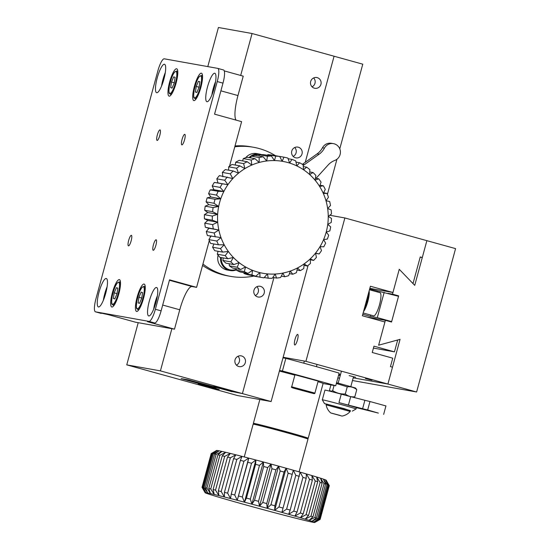 <?xml version="1.0" encoding="UTF-8"?>
<svg xmlns="http://www.w3.org/2000/svg" width="550" height="550" viewBox="0 0 550 550"><rect width="100%" height="100%" fill="white"/><g stroke="black" fill="none" stroke-linecap="round" stroke-linejoin="round"><path stroke-width="0.82" d="M317.233 77.639A5.466 5.314 100.1 0 0 310.619 81.73A5.466 5.314 100.1 0 0 314.841 88.289A5.466 5.314 100.1 0 0 320.987 84.088A5.466 5.314 100.1 0 0 317.233 77.639M241.615 355.96A5.466 5.314 100.1 0 0 235.001 360.058A5.466 5.314 100.1 0 0 239.222 366.609A5.466 5.314 100.1 0 0 245.369 362.416A5.466 5.314 100.1 0 0 241.615 355.96M298.334 147.221A5.466 5.314 100.1 0 0 291.713 151.312A5.466 5.314 100.1 0 0 295.934 157.871A5.466 5.314 100.1 0 0 302.087 153.67A5.466 5.314 100.1 0 0 298.334 147.221M260.521 286.378A5.466 5.314 100.1 0 0 253.907 290.476A5.466 5.314 100.1 0 0 258.129 297.028A5.466 5.314 100.1 0 0 264.275 292.834A5.466 5.314 100.1 0 0 260.521 286.378M212.719 388.279L216.81 388.802L198.227 383.879L203.672 384.856L181.122 378.606L188.052 379.844L230.271 391.215L213.923 386.286L234.424 391.964L242.413 393.594L160.414 370.879L126.761 364.863L208.759 387.571L212.774 388.087M126.761 364.863L138.215 322.692M207.797 66.598L218.419 27.5L252.072 33.516L334.077 56.231L305.257 162.305L334.077 56.231L362.773 64.178L339.776 148.83M160.414 370.879L171.868 328.707M240.68 75.446L252.072 33.516M231.921 391.717L216.047 387.062L210.203 386.018L216.356 387.723L210.217 386.629L198.227 383.879L219.258 389.448L208.759 387.571L237.462 395.526L271.116 401.541L242.413 393.594L273.928 277.606L242.413 393.594L231.976 391.524M312.043 86.811A5.466 5.314 100.1 0 0 313.624 77.949M236.424 365.131A5.466 5.314 100.1 0 0 238.006 356.276M293.136 156.392A5.466 5.314 100.1 0 0 294.724 147.531M255.331 295.549A5.466 5.314 100.1 0 0 256.912 286.694M196.13 382.085L195.965 382.669L210.32 386.643L216.26 387.695M201.919 383.687L195.965 382.669M201.905 383.735L216.26 387.709M161.576 86.041A14.768 3.382 105.5 0 1 162.972 79.489A14.768 3.382 105.5 0 1 165.309 72.545M163.914 79.097A14.768 3.382 105.5 0 1 156.633 92.723A14.768 3.382 105.5 0 1 157.231 77.901A14.768 3.382 105.5 0 1 164.512 64.267A14.768 3.382 105.5 0 1 163.914 79.097M153.656 309.258A14.768 3.382 105.5 0 1 155.045 302.706A14.768 3.382 105.5 0 1 157.389 295.756M155.994 302.308A14.768 3.382 105.5 0 1 148.713 315.941A14.768 3.382 105.5 0 1 149.311 301.111A14.768 3.382 105.5 0 1 156.592 287.485A14.768 3.382 105.5 0 1 155.994 302.308M137.122 297.165A14.204 3.252 -74.5 0 0 136.551 311.431A14.204 3.252 -74.5 0 0 143.557 298.32A14.204 3.252 -74.5 0 0 144.134 284.054A14.204 3.252 -74.5 0 0 137.122 297.165M194.411 86.316A14.204 3.252 -74.5 0 0 193.834 100.581A14.204 3.252 -74.5 0 0 200.846 87.464A14.204 3.252 -74.5 0 0 201.417 73.205A14.204 3.252 -74.5 0 0 194.411 86.316M169.668 81.888A14.204 3.252 -74.5 0 0 169.091 96.154A14.204 3.252 -74.5 0 0 176.103 83.043A14.204 3.252 -74.5 0 0 176.674 68.778A14.204 3.252 -74.5 0 0 169.668 81.888M112.379 292.744A14.204 3.252 -74.5 0 0 111.808 307.01A14.204 3.252 -74.5 0 0 118.814 293.893A14.204 3.252 -74.5 0 0 119.391 279.627A14.204 3.252 -74.5 0 0 112.379 292.744M184.546 139.824A5.466 1.251 105.5 0 1 181.851 144.87A5.466 1.251 105.5 0 1 182.071 139.384A5.466 1.251 105.5 0 1 184.766 134.338A5.466 1.251 105.5 0 1 184.546 139.824M155.897 245.252A5.466 1.251 105.5 0 1 153.203 250.291A5.466 1.251 105.5 0 1 153.429 244.805A5.466 1.251 105.5 0 1 156.124 239.766A5.466 1.251 105.5 0 1 155.897 245.252M131.154 240.824A5.466 1.251 105.5 0 1 128.459 245.871A5.466 1.251 105.5 0 1 128.679 240.384A5.466 1.251 105.5 0 1 131.374 235.338A5.466 1.251 105.5 0 1 131.154 240.824M159.796 135.403A5.466 1.251 105.5 0 1 157.101 140.442A5.466 1.251 105.5 0 1 157.328 134.956A5.466 1.251 105.5 0 1 160.022 129.917A5.466 1.251 105.5 0 1 159.796 135.403M215.593 81.537A14.768 3.382 -74.5 0 0 213.249 88.481A14.768 3.382 -74.5 0 0 211.853 95.033M214.197 88.089A14.768 3.382 105.5 0 1 206.917 101.716A14.768 3.382 105.5 0 1 207.508 86.893A14.768 3.382 105.5 0 1 214.796 73.26A14.768 3.382 105.5 0 1 214.197 88.089M107.106 286.77A14.768 3.382 -74.5 0 0 104.768 293.714A14.768 3.382 -74.5 0 0 103.373 300.266M105.71 293.315A14.768 3.382 105.5 0 1 98.429 306.948A14.768 3.382 105.5 0 1 99.027 292.126A14.768 3.382 105.5 0 1 106.308 278.493A14.768 3.382 105.5 0 1 105.71 293.315M95.514 311.836L148.968 321.393A13.111 3.004 -74.5 0 0 155.375 309.272L217.243 81.558A13.111 3.004 -74.5 0 0 217.772 68.386A13.111 3.004 -74.5 0 0 217.711 68.372L164.257 58.816A13.111 3.004 -74.5 0 0 157.85 70.936L95.982 298.65A13.111 3.004 -74.5 0 0 95.453 311.822A13.111 3.004 -74.5 0 0 95.514 311.836L108.536 314.724L135.596 322.224L174.488 329.175L179.761 309.781A25.149 5.761 105.5 0 1 192.046 286.529L196.597 287.347L209.303 240.591M223.451 69.96A13.111 3.004 105.5 0 1 223.513 69.974A13.111 3.004 105.5 0 1 222.984 83.146L214.555 114.159L241.615 121.653L229.515 166.203M236.032 120.106A25.149 5.761 105.5 0 1 237.964 95.556L243.231 76.154L224.256 70.902M148.968 321.393L154.708 322.981L147.428 321.681L174.488 329.175M154.708 322.981A13.111 3.004 -74.5 0 0 161.109 310.86L169.537 279.847L196.597 287.347M210.141 237.511L210.533 236.074M228.442 170.149L228.649 169.386M271.116 401.541L308.11 265.375M327.408 194.349L336.951 159.239M234.788 146.802A65.56 63.807 -79.9 0 1 253.55 147.276A65.56 63.807 -79.9 0 1 259.201 148.562A65.56 63.807 -79.9 0 1 275.509 155.719M235.015 145.949A65.56 63.807 -79.9 0 1 250.587 146.747L253.55 147.276M253.234 275.983L253.172 276.203A65.56 63.807 -79.9 0 1 230.471 276.354A65.56 63.807 -79.9 0 1 202.943 264.007M230.471 276.354L227.501 275.825A65.56 63.807 -79.9 0 1 202.565 265.403M243.781 272.635L244.042 273.549A61.194 59.551 100.1 0 0 247.885 274.766L255.798 276.183A61.194 59.551 -79.9 0 1 251.962 274.966L252.512 270.311L247.974 273.384L240.054 271.968A61.194 59.551 100.1 0 1 236.417 270.215L244.337 271.631L245.548 266.956L240.604 269.493L232.691 268.077A61.194 59.551 100.1 0 1 229.329 265.822L237.249 267.238L239.119 262.639L233.853 264.584L225.933 263.168A61.194 59.551 100.1 0 1 222.922 260.452L230.842 261.869L233.344 257.434L227.837 258.754L219.917 257.338A61.194 59.551 100.1 0 1 217.312 254.217L225.225 255.626L228.339 251.446L222.681 252.113L214.761 250.697A61.194 59.551 100.1 0 1 212.603 247.225L220.522 248.641L224.208 244.798L218.481 244.791L210.567 243.375A61.194 59.551 100.1 0 1 208.904 239.621L216.817 241.038L221.018 237.614L207.405 235.517A61.194 59.551 100.1 0 1 206.271 231.557L214.191 232.973L218.838 230.038L205.349 227.267L208.938 228.271L206.271 231.557M291.968 159.397A61.194 59.551 -79.9 0 1 295.714 160.882L296.821 165.914L299.585 162.745A61.194 59.551 -79.9 0 1 303.091 164.759L303.531 169.764L306.666 167.159A61.194 59.551 -79.9 0 1 309.856 169.647L309.65 174.536L313.06 172.542A61.194 59.551 -79.9 0 1 315.879 175.471L315.047 180.146L318.663 178.791A61.194 59.551 -79.9 0 1 321.056 182.098L319.632 186.478L323.352 185.79A61.194 59.551 -79.9 0 1 325.27 189.413L323.297 193.407L327.037 193.401A61.194 59.551 -79.9 0 1 328.439 197.264L325.992 200.805L329.649 201.472A61.194 59.551 -79.9 0 1 330.516 205.501L327.649 208.526L331.141 209.853A61.194 59.551 -79.9 0 1 331.451 213.971L328.24 216.418L331.478 218.371A61.194 59.551 -79.9 0 1 331.224 222.496L327.752 224.324L330.66 226.868A61.194 59.551 -79.9 0 1 329.849 230.924L326.198 232.1A56.822 55.296 100.1 0 0 327.752 224.324A56.822 55.296 100.1 0 0 328.24 216.418A56.822 55.296 100.1 0 0 327.649 208.526A56.822 55.296 100.1 0 0 325.992 200.805A56.822 55.296 100.1 0 0 323.297 193.407A56.822 55.296 100.1 0 0 319.632 186.478A56.822 55.296 100.1 0 0 315.047 180.146A56.822 55.296 100.1 0 0 309.65 174.536A56.822 55.296 100.1 0 0 303.531 169.764A56.822 55.296 100.1 0 0 296.821 165.914A56.822 55.296 100.1 0 0 289.637 163.061A56.822 55.296 100.1 0 0 287.788 162.518A56.822 55.296 100.1 0 0 282.136 161.274L283.965 157.169A61.194 59.551 -79.9 0 1 287.884 158.104L289.637 163.061L291.968 159.397L288.097 158.703M327.037 193.401L323.606 192.789M323.352 185.79L320.045 185.199M318.663 178.791L315.397 178.207M313.06 172.542L309.76 171.951M306.666 167.159L303.249 166.547M299.585 162.745L295.989 162.106M283.965 157.169L275.99 155.808M267.809 154.694A61.194 59.551 100.1 0 1 271.817 155.059L279.737 156.475L282.136 161.274A56.822 55.296 100.1 0 0 274.45 160.572L275.722 156.111L267.809 154.694L267.327 155.292M275.722 156.111A61.194 59.551 -79.9 0 1 279.737 156.475M259.49 154.825A61.194 59.551 100.1 0 1 263.519 154.612L271.439 156.028L274.45 160.572A56.822 55.296 100.1 0 0 266.736 160.978L267.41 156.241L259.49 154.825L258.782 155.987M267.41 156.241A61.194 59.551 -79.9 0 1 271.439 156.028M251.261 156.138A61.194 59.551 100.1 0 1 255.228 155.354L263.147 156.771L266.736 160.978A56.822 55.296 100.1 0 0 259.139 162.477L259.181 157.554L251.261 156.138L250.491 157.877M259.181 157.554A61.194 59.551 -79.9 0 1 263.147 156.771M243.286 158.613A61.194 59.551 100.1 0 1 247.108 157.272L255.028 158.689L259.139 162.477A56.822 55.296 100.1 0 0 251.817 165.048L251.199 160.029L243.286 158.613L242.605 160.916M251.199 160.029A61.194 59.551 -79.9 0 1 255.028 158.689M235.702 162.202A61.194 59.551 100.1 0 1 239.319 160.325L247.232 161.741L251.817 165.048A56.822 55.296 100.1 0 0 244.894 168.637L243.623 163.618L235.702 162.202L235.276 165.048M243.623 163.618A61.194 59.551 -79.9 0 1 247.232 161.741M228.676 166.829A61.194 59.551 100.1 0 1 232.004 164.464L239.924 165.88L244.894 168.637A56.822 55.296 100.1 0 0 238.528 173.167L236.596 168.245L228.676 166.829L228.642 170.191M236.596 168.245A61.194 59.551 -79.9 0 1 239.924 165.88M222.337 172.411A61.194 59.551 100.1 0 1 225.314 169.593L233.234 171.009L238.528 173.167A56.822 55.296 100.1 0 0 232.822 178.564L230.258 173.828L222.337 172.411L222.922 176.798M230.258 173.828A61.194 59.551 -79.9 0 1 233.234 171.009M216.81 178.833A61.194 59.551 100.1 0 1 219.381 175.622L232.822 178.564A56.822 55.296 100.1 0 0 227.899 184.711L224.73 180.249L216.81 178.833L217.999 182.944L214.314 182.435L227.899 184.711A56.822 55.296 100.1 0 0 223.85 191.496L220.117 187.392L212.204 185.976L213.957 189.729L210.21 189.894L218.13 191.311L223.85 191.496A56.822 55.296 100.1 0 0 220.763 198.784L216.514 195.113L208.601 193.696L210.863 197.017L207.157 197.856L215.077 199.272L220.763 198.784A56.822 55.296 100.1 0 0 218.68 206.436L213.991 203.266L206.071 201.85L208.787 204.662L205.212 206.167L213.125 207.584L218.68 206.436A56.822 55.296 100.1 0 0 217.663 214.294L212.596 211.688L204.676 210.272L207.762 212.527L204.407 214.665L212.321 216.081L217.663 214.294A56.822 55.296 100.1 0 0 217.711 222.214L212.348 220.213L204.435 218.797L207.811 220.447L204.758 223.183L212.678 224.599L217.711 222.214A56.822 55.296 100.1 0 0 218.838 230.038A56.822 55.296 100.1 0 0 221.018 237.614A56.822 55.296 100.1 0 0 224.208 244.798A56.822 55.296 100.1 0 0 228.339 251.446A56.822 55.296 100.1 0 0 233.344 257.434A56.822 55.296 100.1 0 0 239.119 262.639A56.822 55.296 100.1 0 0 245.548 266.956A56.822 55.296 100.1 0 0 252.512 270.311A56.822 55.296 100.1 0 0 259.868 272.642L255.798 276.183M224.73 180.249A61.194 59.551 -79.9 0 1 227.301 177.038M214.314 182.435A61.194 59.551 100.1 0 0 212.204 185.976M220.117 187.392A61.194 59.551 -79.9 0 1 222.234 183.851M210.21 189.894A61.194 59.551 100.1 0 0 208.601 193.696M216.514 195.113A61.194 59.551 -79.9 0 1 218.13 191.311M207.157 197.856A61.194 59.551 100.1 0 0 206.071 201.85M213.991 203.266A61.194 59.551 -79.9 0 1 215.077 199.272M205.212 206.167A61.194 59.551 100.1 0 0 204.676 210.272M212.596 211.688A61.194 59.551 -79.9 0 1 213.125 207.584M204.407 214.665A61.194 59.551 100.1 0 0 204.435 218.797M212.348 220.213A61.194 59.551 -79.9 0 1 212.321 216.081M204.758 223.183A61.194 59.551 100.1 0 0 205.349 227.267M213.269 228.683A61.194 59.551 -79.9 0 1 212.678 224.599M215.325 236.926A61.194 59.551 -79.9 0 1 214.191 232.973M218.481 244.791A61.194 59.551 -79.9 0 1 216.817 241.038M211.117 235.847L208.904 239.621M222.681 252.113A61.194 59.551 -79.9 0 1 220.522 248.641M213.923 243.973L212.603 247.225M227.837 258.754A61.194 59.551 -79.9 0 1 225.225 255.626M218.041 251.281L217.312 254.217M233.853 264.584A61.194 59.551 -79.9 0 1 230.842 261.869M223.197 257.923L222.922 260.452M240.604 269.493A61.194 59.551 -79.9 0 1 237.249 267.238M229.281 263.766L229.329 265.822M247.974 273.384A61.194 59.551 -79.9 0 1 244.337 271.631M236.184 268.702L236.417 270.215M244.042 273.549L251.962 274.966M251.934 275.488L259.971 277.179L259.868 272.642A56.822 55.296 100.1 0 0 267.479 273.886L263.945 277.826A61.194 59.551 -79.9 0 1 261.133 277.399A61.194 59.551 -79.9 0 1 259.971 277.179M252.051 275.763A61.194 59.551 100.1 0 0 253.213 275.983L261.133 277.399M264.234 277.502L268.214 278.218L267.479 273.886A56.822 55.296 100.1 0 0 275.199 274.038L272.243 278.293A61.194 59.551 -79.9 0 1 268.214 278.218M272.855 277.413L276.526 278.066L275.199 274.038A56.822 55.296 100.1 0 0 282.872 273.082L280.534 277.571A61.194 59.551 -79.9 0 1 276.526 278.066M281.291 276.121L284.756 276.739L282.872 273.082A56.822 55.296 100.1 0 0 290.352 271.04L288.661 275.674A61.194 59.551 -79.9 0 1 284.756 276.739M289.403 273.646L292.731 274.244L290.352 271.04A56.822 55.296 100.1 0 0 297.495 267.953L296.457 272.635A61.194 59.551 -79.9 0 1 292.731 274.244M297.028 270.057L300.3 270.641L297.495 267.953A56.822 55.296 100.1 0 0 304.15 263.883L303.772 268.517A61.194 59.551 -79.9 0 1 300.3 270.641M304.033 265.409L307.312 265.994L304.15 263.883A56.822 55.296 100.1 0 0 310.207 258.906L310.475 263.395A61.194 59.551 -79.9 0 1 307.312 265.994M310.262 259.793L313.644 260.397L310.207 258.906A56.822 55.296 100.1 0 0 315.528 253.124L316.422 257.379A61.194 59.551 -79.9 0 1 313.644 260.397M315.569 253.323L319.158 253.962L315.528 253.124A56.822 55.296 100.1 0 0 320.024 246.641L321.502 250.58A61.194 59.551 -79.9 0 1 319.158 253.962M328.694 235.173A61.194 59.551 -79.9 0 1 327.339 239.078L323.606 239.587A56.822 55.296 100.1 0 0 326.198 232.1L328.694 235.173M325.621 243.127A61.194 59.551 -79.9 0 1 323.751 246.812L320.024 246.641A56.822 55.296 100.1 0 0 323.606 239.587L325.621 243.127M208.938 228.271L218.838 230.038M207.811 220.447L217.711 222.214M207.762 212.527L217.663 214.294M208.787 204.662L218.68 206.436M210.863 197.017L220.763 198.784M213.957 189.729L223.85 191.496M217.999 182.944L227.899 184.711M316.058 178.331L328.164 164.972A17.483 17.016 -79.9 0 1 329.505 163.646A17.483 17.016 -79.9 0 1 334.806 160.435A8.745 8.504 100.1 0 0 333.451 143.639A8.745 8.504 100.1 0 0 324.438 148.129A17.483 17.016 -79.9 0 1 319.11 154.22L317.13 153.863A17.483 17.016 100.1 0 0 322.465 147.771A8.745 8.504 -79.9 0 1 331.471 143.289L333.451 143.639M302.397 164.333A17.483 17.016 100.1 0 0 302.438 164.306L317.13 153.863M302.438 164.306L304.418 164.663L319.11 154.22M304.418 164.663A17.483 17.016 -79.9 0 1 303.153 165.474M218.103 255.207A12.018 11.694 100.1 0 0 227.294 270.036L230.113 270.538A12.018 11.694 -79.9 0 1 220.598 257.455M249.061 157.623A12.018 11.694 -79.9 0 1 259.552 154.103L256.733 153.594A12.018 11.694 100.1 0 0 245.699 157.733M174.288 82.933L172.081 88.089L170.672 87.622L171.476 81.998L173.69 76.849L175.093 77.309L174.288 82.933M172.109 88.021L170.672 87.622M174.309 82.789L171.476 81.998M199.038 87.354L196.824 92.51L195.415 92.049L196.219 86.426L198.433 81.269L199.836 81.737L199.038 87.354M196.852 92.441L195.415 92.049M199.059 87.209L196.219 86.426M141.749 298.21L139.535 303.359L138.132 302.899L138.937 297.275L141.144 292.119L142.553 292.586L141.749 298.21M139.569 303.298L138.132 302.899M141.769 298.059L138.937 297.275M117.006 293.782L114.792 298.939L113.382 298.471L114.187 292.854L116.401 287.698L117.81 288.159L117.006 293.782M114.819 298.87L113.382 298.471M117.026 293.638L114.187 292.854M294.786 344.974A5.466 1.251 -74.5 0 0 297.447 339.982A5.466 1.251 -74.5 0 0 297.681 334.434A5.466 1.251 -74.5 0 0 297.653 334.428A5.466 1.251 -74.5 0 0 294.999 339.426A5.466 1.251 -74.5 0 0 294.766 344.967A5.466 1.251 -74.5 0 0 294.786 344.974M326.542 232.526A5.466 1.251 -74.5 0 0 326.638 231.962M371.972 380.188L365.468 378.538L371.972 380.188M340.471 374.674L338.855 374.22M355.644 377.266L349.133 375.616L355.644 377.266M329.766 215.256L344.871 217.958L426.869 240.666L422.29 257.538L420.241 256.967L413.132 283.113L412.356 282.899L399.252 269.294L392.954 292.49L370.404 286.241L362.381 315.762L384.931 322.004L378.634 345.201L396.777 340.251L397.554 340.464L394.46 351.849L373.959 346.17L372.24 352.495L392.741 358.174L390.452 366.609L392.501 367.18L387.915 384.044L305.91 361.336L344.871 217.958M420.186 257.159L422.29 257.538M338.793 374.44L340.423 374.873M283.147 357.259L305.91 361.336M338.58 375.224L340.244 375.519L338.58 375.224M353.203 377.836L387.915 384.044L400.063 339.343L378.634 345.201L385.392 320.32L391.545 322.025L398.647 295.879L392.494 294.174L399.252 269.294L414.728 285.368L426.869 240.666L455.572 248.621L416.618 391.999L387.915 384.044L353.203 377.836M412.438 282.989L413.132 283.113M369.827 288.351L392.954 292.49M373.436 348.088L394.46 351.849M387.035 320.774L391.655 321.599L398.53 296.299L369.655 288.984M391.655 321.599L377.307 317.625L384.182 292.325M377.307 317.625L370.377 316.387L370.734 315.067M377.039 291.864L377.252 291.087M370.377 316.387L362.787 314.284M337.851 377.912L339.515 378.207M352.474 380.524L416.618 391.999M366.912 317.013L385.392 320.32M394.027 295.054L398.647 295.879M387.874 293.349L392.494 294.174M293.92 434.748A21.856 0.454 -164.8 0 0 301.881 436.542A21.856 0.454 -164.8 0 0 285.739 431.695A21.856 0.454 -164.8 0 0 259.703 425.081A21.856 0.454 -164.8 0 0 267.479 427.563M299.186 436.26A28.407 0.591 -164.8 0 0 308.206 438.261A28.407 0.591 -164.8 0 0 287.224 431.963A28.407 0.591 -164.8 0 0 253.371 423.362A28.407 0.591 -164.8 0 0 262.164 426.202M308.206 438.261L323.104 383.439A28.407 0.591 -164.8 0 0 318.01 381.693M279.551 370.487L282.411 371.002A65.56 1.368 15.2 0 1 310.53 378.647A65.56 1.368 15.2 0 1 335.72 385.763L323.084 383.508M282.411 371.002L285.849 358.353A65.56 1.368 15.2 0 1 313.968 365.991A65.56 1.368 15.2 0 1 339.157 373.113L335.72 385.763M294.876 375.155A28.407 0.591 -164.8 0 0 279.393 371.071M282.989 357.837L285.849 358.353M244.248 456.954L253.144 424.208A28.407 0.591 15.2 0 1 286.997 432.802A28.407 0.591 15.2 0 1 307.979 439.106L299.083 471.852M314.724 522.383A56.822 1.182 -164.8 0 0 313.864 521.984A56.822 1.182 -164.8 0 0 311.96 521.297A56.822 1.182 -164.8 0 0 309.038 520.348A56.822 1.182 -164.8 0 0 305.168 519.152A56.822 1.182 -164.8 0 0 300.41 517.722A56.822 1.182 -164.8 0 0 294.869 516.099A56.822 1.182 -164.8 0 0 288.647 514.312A56.822 1.182 -164.8 0 0 281.868 512.387A56.822 1.182 -164.8 0 0 274.656 510.373A56.822 1.182 -164.8 0 0 272.807 509.864A56.822 1.182 -164.8 0 0 267.163 508.303L270.964 504.721A61.194 1.279 15.2 0 1 274.876 505.801L274.656 510.373L278.974 506.942L288.138 473.206L286.117 468.208A56.822 1.182 15.2 0 1 293.322 470.223A56.822 1.182 15.2 0 1 300.107 472.141A56.822 1.182 15.2 0 1 306.329 473.928A56.822 1.182 15.2 0 1 311.871 475.551A56.822 1.182 15.2 0 1 316.621 476.981A56.822 1.182 15.2 0 1 320.499 478.177A56.822 1.182 15.2 0 1 323.421 479.132A56.822 1.182 15.2 0 1 325.325 479.813A56.822 1.182 15.2 0 1 326.178 480.219A56.822 1.182 15.2 0 1 326.226 480.26L329.12 485.492L319.956 519.227L314.511 522.5A56.822 1.182 -164.8 0 0 314.751 522.479A56.822 1.182 -164.8 0 0 314.724 522.383L320.134 519.372L329.299 485.636A61.194 1.279 -164.8 0 0 329.299 485.636L328.494 484.227M275.921 469.831A61.194 1.279 -164.8 0 0 271.934 468.744L270.985 464.049A56.822 1.182 15.2 0 1 278.623 466.132A56.822 1.182 15.2 0 1 286.117 468.208L284.048 472.065A61.194 1.279 -164.8 0 0 280.136 470.986L278.623 466.132L275.921 469.831L266.75 503.566L267.163 508.303A56.822 1.182 -164.8 0 0 259.531 506.22A56.822 1.182 -164.8 0 0 251.9 504.164A56.822 1.182 -164.8 0 0 244.434 502.171A56.822 1.182 -164.8 0 0 237.263 500.287A56.822 1.182 -164.8 0 0 230.532 498.541A56.822 1.182 -164.8 0 0 224.379 496.966A56.822 1.182 -164.8 0 0 218.914 495.605A56.822 1.182 -164.8 0 0 214.252 494.471A56.822 1.182 -164.8 0 0 210.478 493.598A56.822 1.182 -164.8 0 0 207.666 492.993A56.822 1.182 -164.8 0 0 205.865 492.669A56.822 1.182 -164.8 0 0 205.123 492.642A56.822 1.182 -164.8 0 0 205.109 492.69A56.822 1.182 -164.8 0 0 205.446 492.903A56.822 1.182 -164.8 0 0 206.834 493.446A56.822 1.182 -164.8 0 0 209.254 494.264A56.822 1.182 -164.8 0 0 212.657 495.344A56.822 1.182 -164.8 0 0 216.982 496.657A56.822 1.182 -164.8 0 0 222.145 498.183A56.822 1.182 -164.8 0 0 228.037 499.895A56.822 1.182 -164.8 0 0 234.554 501.758A56.822 1.182 -164.8 0 0 241.567 503.731A56.822 1.182 -164.8 0 0 248.937 505.773A56.822 1.182 -164.8 0 0 256.52 507.856A56.822 1.182 -164.8 0 0 264.172 509.933A56.822 1.182 -164.8 0 0 271.741 511.961A56.822 1.182 -164.8 0 0 279.077 513.906A56.822 1.182 -164.8 0 0 286.041 515.728A56.822 1.182 -164.8 0 0 292.497 517.392A56.822 1.182 -164.8 0 0 298.32 518.863A56.822 1.182 -164.8 0 0 303.401 520.114A56.822 1.182 -164.8 0 0 307.629 521.118A56.822 1.182 -164.8 0 0 310.929 521.861A56.822 1.182 -164.8 0 0 313.239 522.321A56.822 1.182 -164.8 0 0 314.511 522.5M329.299 485.65L320.134 519.386A61.194 1.279 15.2 0 1 320.134 519.386A61.194 1.279 15.2 0 1 320.114 519.406L314.751 522.479M329.12 485.492A61.194 1.279 -164.8 0 0 328.673 485.279L325.325 479.813L327.903 484.976L318.739 518.712L313.864 521.984L319.509 519.014L328.673 485.279M319.509 519.014A61.194 1.279 15.2 0 1 319.956 519.227M327.903 484.976A61.194 1.279 -164.8 0 0 326.906 484.619L323.421 479.132L325.566 484.165L316.401 517.901L311.96 521.297L317.742 518.354L326.906 484.619M317.742 518.354A61.194 1.279 15.2 0 1 318.739 518.712M325.566 484.165A61.194 1.279 -164.8 0 0 324.039 483.67L320.499 478.177L322.149 483.072L312.984 516.808L309.038 520.348L314.875 517.406L324.039 483.67M314.875 517.406A61.194 1.279 15.2 0 1 316.401 517.901M322.149 483.072A61.194 1.279 -164.8 0 0 320.127 482.446L316.621 476.981L317.721 481.711L308.557 515.446L305.168 519.152L310.963 516.182L320.127 482.446M310.963 516.182A61.194 1.279 15.2 0 1 312.984 516.808M317.721 481.711A61.194 1.279 -164.8 0 0 315.246 480.968L311.871 475.551L312.373 480.123L303.208 513.858L300.41 517.722L306.075 514.704L315.246 480.968M306.075 514.704A61.194 1.279 15.2 0 1 308.557 515.446M312.373 480.123A61.194 1.279 -164.8 0 0 309.485 479.27L306.329 473.928L306.206 478.321L297.041 512.057L294.869 516.099L300.314 513.013L309.485 479.27M300.314 513.013A61.194 1.279 15.2 0 1 303.208 513.858M306.206 478.321A61.194 1.279 -164.8 0 0 302.961 477.386L300.107 472.141L290.173 510.091L288.647 514.312L293.789 511.122L302.961 477.386M293.789 511.122A61.194 1.279 15.2 0 1 297.041 512.057M299.337 476.355A61.194 1.279 -164.8 0 0 295.797 475.351L293.322 470.223L281.868 512.387L286.632 509.087L295.797 475.351M286.632 509.087A61.194 1.279 15.2 0 1 290.173 510.091M291.899 474.258A61.194 1.279 -164.8 0 0 288.138 473.206M278.974 506.942A61.194 1.279 15.2 0 1 282.734 507.994M284.048 472.065L274.876 505.801M270.964 504.721L280.136 470.986M267.685 467.589A61.194 1.279 -164.8 0 0 263.704 466.517L263.361 461.993A56.822 1.182 15.2 0 1 270.985 464.049L267.685 467.589L258.521 501.325L259.531 506.22L262.769 502.48L271.934 468.744M262.769 502.48A61.194 1.279 15.2 0 1 266.75 503.566M259.497 465.389A61.194 1.279 -164.8 0 0 255.599 464.344L255.887 459.999A56.822 1.182 15.2 0 1 263.361 461.993L259.497 465.389L250.333 499.125L251.9 504.164L254.54 500.252L263.704 466.517M254.54 500.252A61.194 1.279 15.2 0 1 258.521 501.325M251.522 463.265A61.194 1.279 -164.8 0 0 247.782 462.282L248.717 458.116A56.822 1.182 15.2 0 1 255.887 459.999L251.522 463.265L242.357 497.001L244.434 502.171L246.434 498.087L255.599 464.344M246.434 498.087A61.194 1.279 15.2 0 1 250.333 499.125M243.911 461.271A61.194 1.279 -164.8 0 0 240.398 460.357L241.993 456.369A56.822 1.182 15.2 0 1 248.717 458.116L243.911 461.271L234.747 495.007L237.263 500.287L247.782 462.282M238.611 496.018A61.194 1.279 15.2 0 1 242.357 497.001M236.809 459.436A61.194 1.279 -164.8 0 0 233.599 458.618L235.833 454.802A56.822 1.182 15.2 0 1 241.993 456.369L236.809 459.436L227.645 493.171L230.532 498.541L231.234 494.092L240.398 460.357M231.234 494.092A61.194 1.279 15.2 0 1 234.747 495.007M230.361 457.799A61.194 1.279 -164.8 0 0 227.508 457.091L230.374 453.434A56.822 1.182 15.2 0 1 235.833 454.802L230.361 457.799L221.196 491.535L224.379 496.966L224.434 492.353L233.599 458.618M224.434 492.353A61.194 1.279 15.2 0 1 227.645 493.171M224.689 456.39A61.194 1.279 -164.8 0 0 222.255 455.806L225.706 452.306A56.822 1.182 15.2 0 1 230.374 453.434L224.689 456.39L215.524 490.132L218.914 495.605L218.343 490.827L227.508 457.091M218.343 490.827A61.194 1.279 15.2 0 1 221.196 491.535M219.904 455.242A61.194 1.279 -164.8 0 0 217.938 454.788L221.932 451.426A56.822 1.182 15.2 0 1 225.706 452.306L219.904 455.242L210.739 488.978L214.252 494.471L213.091 489.541L222.255 455.806M213.091 489.541A61.194 1.279 15.2 0 1 215.524 490.132M216.102 454.376A61.194 1.279 -164.8 0 0 214.631 454.059L219.12 450.821A56.822 1.182 15.2 0 1 221.932 451.426L216.102 454.376L206.931 488.111L210.478 493.598L208.766 488.524L217.938 454.788M208.766 488.524A61.194 1.279 15.2 0 1 210.739 488.978M213.345 453.798A61.194 1.279 -164.8 0 0 212.41 453.633L217.326 450.505A56.822 1.182 15.2 0 1 219.12 450.821L213.345 453.798L204.181 487.534L207.666 492.993L205.466 487.795L214.631 454.059M205.466 487.795A61.194 1.279 15.2 0 1 206.931 488.111M211.702 453.537A61.194 1.279 -164.8 0 0 211.317 453.516L216.583 450.471A56.822 1.182 15.2 0 1 217.326 450.505L211.702 453.537L202.538 487.272L205.865 492.669L203.246 487.369L212.41 453.633M203.246 487.369A61.194 1.279 15.2 0 1 204.181 487.534M216.576 450.471A56.822 1.182 15.2 0 1 216.583 450.471L211.2 453.585L202.036 487.321L205.123 492.642L202.153 487.252L211.317 453.516M202.153 487.252A61.194 1.279 15.2 0 1 202.538 487.272M202.049 487.341A61.194 1.279 15.2 0 1 202.036 487.328A61.194 1.279 15.2 0 1 202.036 487.321L205.109 492.69M248.717 458.116L237.263 500.287M255.887 459.999L244.434 502.171M263.361 461.993L251.9 504.164M270.985 464.049L259.531 506.22M278.623 466.132L267.163 508.303M286.117 468.208L274.656 510.373M293.322 470.223L281.868 512.387M350.371 410.761L344.149 408.629L324.472 403.569L322.321 399.822A17.483 0.364 15.2 0 1 322.321 399.809A17.483 0.364 15.2 0 1 327.766 401.012A17.483 0.364 15.2 0 1 346.012 405.9A17.483 0.364 15.2 0 1 356.063 408.98L356.407 407.715A17.483 0.364 15.2 0 1 360.346 408.623L371.944 411.476A17.483 0.364 15.2 0 1 373.223 411.792A17.483 0.364 15.2 0 1 378.359 413.112L367.675 409.956A17.483 0.364 15.2 0 1 362.608 408.712L364.897 400.276A17.483 0.364 -164.8 0 0 369.971 401.521L385.942 405.941L383.652 414.377M356.063 408.98A17.483 0.364 15.2 0 1 356.056 408.987L352.303 411.132M356.407 407.715A17.483 0.364 -164.8 0 0 338.965 402.6L341.261 394.164A17.483 0.364 -164.8 0 0 330.399 391.318A17.483 0.364 -164.8 0 0 324.954 390.115L322.321 399.809M324.472 403.569L326.329 404.229M341.261 394.164A17.483 0.364 -164.8 0 0 350.701 396.653L364.897 400.276M350.701 396.653L348.411 405.089L362.608 408.712M348.411 405.089A17.483 0.364 15.2 0 1 338.965 402.6M336.339 383.474L347.256 386.829C350.783 386.43 353.953 387.358 356.771 389.613L355.424 387.97L336.552 382.683M353.726 397.43L354.819 396.784C351.299 397.183 348.129 396.254 345.311 393.999C340.746 394.212 336.524 393.092 332.661 390.644L330.811 391.373L329.519 390.081L330.928 384.904M354.819 396.784L356.771 389.613M345.311 393.999L347.256 386.829M332.661 390.644L334.063 385.467M326.59 404.979L350.178 411.462L350.412 410.616L326.824 404.133L326.37 404.085L326.136 404.924L326.59 404.979M341.894 416.034L330.784 412.981L341.894 416.034M340.106 415.436L331.519 413.146L340.106 415.436M314.909 393.106L318.175 381.088L294.972 374.784L291.706 386.801L314.909 393.106C314.903 393.724 314.243 393.814 312.929 393.36L295.914 388.809C292.016 387.839 290.613 387.166 291.706 386.801M307.835 391.957L297.234 389.029L307.869 391.806M363.144 312.964L373.574 315.851A12.018 2.757 -74.5 0 0 378.434 308.213A12.018 2.757 -74.5 0 0 379.995 292.683L369.449 289.761M192.046 286.529L169.428 280.266M179.761 309.781L162.69 305.051M155.767 303.132L154.99 302.919M217.243 81.558L222.984 83.146M237.964 95.556L220.894 90.826M213.971 88.907L213.194 88.694M155.375 309.272L161.109 310.86M322.465 147.771L324.438 148.129M236.369 269.899A12.018 11.694 -79.9 0 1 230.113 270.538L236.369 269.906M221.375 257.599A11.364 11.062 100.1 0 0 236.28 269.321M259.744 154.804A11.364 11.062 100.1 0 0 252.691 155.822M250.889 156.984A11.364 11.062 100.1 0 0 249.975 157.781M259.552 154.103A12.018 11.694 -79.9 0 1 261.621 154.674L259.552 154.103M177.76 71.349L176.708 71.053A12.018 2.757 105.5 0 1 176.736 71.06A12.018 2.757 105.5 0 1 177.623 75.391M173.305 90.97A12.018 2.757 105.5 0 1 170.287 94.222A12.018 2.757 105.5 0 1 170.259 94.208M169.819 93.411A11.364 2.606 -74.5 0 0 175.361 83.284A11.364 2.606 -74.5 0 0 175.945 71.521A11.364 2.606 -74.5 0 0 170.411 81.648A11.364 2.606 -74.5 0 0 169.819 93.411M202.51 75.769L201.451 75.481A12.018 2.757 105.5 0 1 201.479 75.487A12.018 2.757 105.5 0 1 202.366 79.812M198.048 95.397A12.018 2.757 105.5 0 1 195.037 98.642A12.018 2.757 105.5 0 1 195.002 98.636M194.569 97.838A11.364 2.606 -74.5 0 0 200.104 87.711A11.364 2.606 -74.5 0 0 200.688 75.948A11.364 2.606 -74.5 0 0 195.154 86.075A11.364 2.606 -74.5 0 0 194.569 97.838M145.221 286.619L144.162 286.33A12.018 2.757 105.5 0 1 144.196 286.337A12.018 2.757 105.5 0 1 145.076 290.668M140.766 306.247A12.018 2.757 105.5 0 1 137.748 309.499A12.018 2.757 105.5 0 1 137.72 309.485L138.806 309.788M137.28 308.688A11.364 2.606 -74.5 0 0 142.814 298.561A11.364 2.606 -74.5 0 0 143.406 286.798A11.364 2.606 -74.5 0 0 137.864 296.924A11.364 2.606 -74.5 0 0 137.28 308.688M120.478 282.198L119.419 281.903A12.018 2.757 105.5 0 1 119.446 281.909A12.018 2.757 105.5 0 1 120.333 286.241M116.016 301.819A12.018 2.757 105.5 0 1 113.004 305.071A12.018 2.757 105.5 0 1 112.977 305.064L112.942 305.051C112.262 303.559 110.935 306.453 112.118 296.746C113.767 289.499 115.569 284.817 117.521 282.707L119.419 281.903M112.537 304.26A11.364 2.606 -74.5 0 0 118.071 294.133A11.364 2.606 -74.5 0 0 118.656 282.37A11.364 2.606 -74.5 0 0 113.121 292.497A11.364 2.606 -74.5 0 0 112.537 304.26M369.971 401.521L367.675 409.956M293.102 434.514A20.982 0.44 -164.8 0 0 300.596 436.095A20.982 0.44 -164.8 0 0 285.539 431.661A20.982 0.44 -164.8 0 0 262.57 425.666A20.982 0.44 -164.8 0 0 268.297 427.776L260.171 425.116M270.222 428.038L291.314 433.764M295.921 388.816L311.396 392.996L295.921 388.816M369.139 290.895A12.018 2.757 105.5 0 1 366.747 304.975A12.018 2.757 105.5 0 1 363.509 311.603M364.279 308.784A11.364 2.606 -74.5 0 0 366.046 304.59A11.364 2.606 -74.5 0 0 368.404 293.604M95.453 311.822L101.193 313.411M217.772 68.386L223.513 69.974M171.346 94.511L170.232 94.201C169.551 92.709 168.224 95.604 169.407 85.896C171.057 78.65 172.858 73.968 174.811 71.858L176.708 71.053M196.089 98.938L194.975 98.629C194.294 97.137 192.968 100.031 194.15 90.324C195.8 83.078 197.601 78.396 199.554 76.285L201.451 75.481M144.162 286.33L142.271 287.134C140.319 289.245 138.517 293.927 136.861 301.173C135.678 310.881 137.012 307.986 137.692 309.478M114.056 305.36L113.004 305.071M270.16 428.264L270.27 427.859M291.252 433.991L291.363 433.586M253.371 423.362L259.847 399.527M330.474 391.332L330.124 390.988M342.1 416.061A13.798 13.798 0 0 0 350.178 411.462M353.457 376.908L350.838 386.533M341.426 371.168L338.188 383.089M326.136 404.931A13.798 13.798 0 0 0 330.784 412.981M301.455 436.329L293.116 434.521M269.686 427.735L291.926 433.778M317.041 364.416L316.429 366.678M304.363 361.054L303.786 363.192"/></g></svg>
